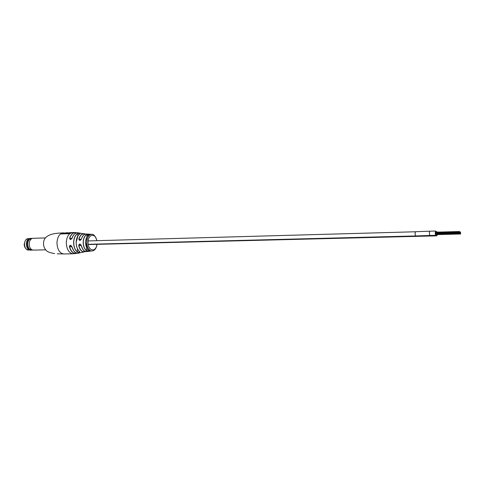 <?xml version="1.0" encoding="UTF-8"?>
<svg xmlns="http://www.w3.org/2000/svg" width="485" height="485" viewBox="0 0 485 485"><rect width="100%" height="100%" fill="white"/><g stroke="black" fill="none" stroke-linecap="round" stroke-linejoin="round"><path stroke-width="0.73" d="M416.112 235.94L416.342 236.256L416.112 235.94M436.488 234.043L436.888 235.856L431.05 236.001L430.783 235.443L431.062 236.001M435.918 232.169L435.566 231.036L429.674 231.2L429.34 233.17L429.801 235.467L415.548 235.952L415.057 233.673L415.548 235.952L88.203 244.301M435.566 231.036L435.257 233.006L435.682 235.316L429.789 235.467L429.352 233.17L429.674 231.2L415.427 231.727L415.057 233.673L415.251 231.939M88.155 240.924L415.348 231.769M435.682 235.316L435.979 234.055M437.027 232.139L436.779 231.606L436.555 232.157M436.888 235.856L437.185 234.601M90.859 251.006L91.901 250.933L90.859 250.987M79.558 251.442L79.619 251.491C79.989 252.358 79.219 252.527 77.327 251.994L79.285 252.188L79.588 251.491M79.57 251.472L79.57 251.472C77.315 249.52 76.169 246.453 76.133 242.276C76.387 238.105 77.673 235.304 80.001 233.867L80.049 233.855C77.697 235.322 76.412 238.129 76.181 242.27C76.206 246.441 77.351 249.514 79.619 251.491M86.603 250.709L88.573 250.878L88.9 250.448C89.252 251.066 88.482 251.151 86.603 250.709C84.36 249.06 83.214 246.21 83.165 242.167C83.408 238.159 84.681 235.583 86.985 234.437C88.87 234.2 89.64 234.243 89.288 234.57C87.064 235.71 85.839 238.226 85.609 242.118C85.651 246.047 86.754 248.823 88.919 250.448L88.864 250.412M80.025 233.855L79.74 233.4L77.855 233.558L77.794 236.08M64.141 232.879L60.51 233.982L69.573 233.673L72.507 232.521M90.834 250.927L91.61 250.897L90.834 250.927M72.417 232.521L72.592 232.515C68.882 233.146 66.778 236.45 66.287 242.439C66.548 249.017 68.7 252.794 72.738 253.776L75.296 253.588C72.52 253.158 70.549 250.86 69.391 246.689C69.852 244.822 70.683 244.81 71.883 246.653C73.017 250.642 74.914 252.843 77.57 253.255L83.856 252.012C81.341 251.582 79.625 249.405 78.697 245.483C79.285 243.603 80.14 243.597 81.262 245.452C82.165 249.132 83.796 251.175 86.16 251.582L87.197 251.509M78.243 232.836L77.818 232.788C75.266 232.776 73.356 234.564 72.089 238.147C70.81 239.923 69.979 239.936 69.61 238.196L70.337 239.481L72.059 238.19L73.18 235.71M81.419 239.038C80.207 240.845 79.352 240.857 78.855 239.081L79.692 240.378L81.419 239.038C82.444 235.698 84.099 234.019 86.378 234.006L92.011 234.352M90.398 250.581L89.652 250.672L90.398 250.581C88.058 249.084 86.851 246.253 86.779 242.088C87.142 237.389 88.731 234.801 91.544 234.328C93.532 233.867 95.327 235.989 96.933 240.675M77.327 251.994C74.89 249.963 73.653 246.732 73.623 242.306C73.872 237.911 75.26 234.97 77.776 233.479C79.685 233.146 80.443 233.273 80.049 233.855M91.38 250.994L91.713 250.981M78.788 253.17L78.37 253.243C75.248 252.576 74.763 253.722 71.835 246.647L70.555 245.295L69.513 246.659L71.901 246.889M82.911 249.423L81.237 245.452L80.007 244.1L78.812 245.452L81.274 245.707M88.955 234.388L87.064 234.522L87.015 236.656M92.641 250.89L92.326 250.945M91.192 251L86.845 251.569L84.578 251.054C83.899 251.333 82.777 249.466 81.219 245.446L81.262 245.452M63.147 233.291L61.152 233.964M69.155 233.012L70.883 232.576L66.724 233.097L69.155 233.012L69.143 233.455L70.507 233.049M69.143 233.455L66.712 233.534L66.724 233.097M65.384 233.139L67.124 232.709L63.147 233.218L65.384 233.139L65.372 233.582L66.718 233.182M65.372 233.582L63.141 233.661L63.147 233.218M67.124 232.709L67.791 232.739M70.883 232.576L71.653 232.624M87.173 248.581L85.584 242.124C86.233 237.498 87.464 234.982 89.252 234.582L89.288 234.57M86.985 234.437L87.064 234.522C84.784 235.655 83.523 238.208 83.287 242.173C83.335 246.174 84.469 248.987 86.688 250.624L86.754 247.883M81.231 245.428L80.001 244.1M78.697 245.483L78.812 245.452C80.207 250.618 82.553 252.643 85.845 251.539M77.776 233.479L77.855 233.558C75.363 235.037 73.987 237.953 73.738 242.312C73.769 246.695 74.993 249.896 77.406 251.915L77.485 248.805M70.555 245.295L71.883 246.653L73.581 250.569M69.391 246.689L69.513 246.659C71.131 251.957 73.708 254.146 77.236 253.218M45.257 237.923L32.75 238.329C30.634 238.826 29.446 240.663 29.185 243.828C29.33 247.489 30.628 249.581 33.059 250.114L45.572 249.848M32.119 250.011L31.289 250.163C28.724 249.799 27.348 247.708 27.166 243.882C27.463 240.566 28.736 238.729 30.973 238.371L31.816 238.481M30.973 238.371L30.143 238.402C27.9 238.753 26.627 240.59 26.329 243.906C26.511 247.726 27.887 249.817 30.458 250.181L31.289 250.163M32.537 238.359L31.088 238.596C29.051 239.075 27.906 240.839 27.645 243.888C27.791 247.411 29.039 249.423 31.392 249.939L32.853 250.09M57.23 253.819L63.48 253.946C59.4 252.97 57.224 249.223 56.963 242.694C57.46 236.753 59.588 233.467 63.347 232.842L63.365 232.842C60.619 233.273 46.76 232.436 43.947 240.475C42.862 244.598 43.795 248.084 46.742 250.945C47.93 252.006 50.567 252.891 54.659 253.594M86.73 234.049L86.378 234.006C84.778 234.57 83.814 233.079 81.371 239.05M78.855 239.081C79.928 235.474 81.692 233.679 84.141 233.697L85.463 234.067M75.805 232.6L76.806 232.848L75.805 232.6M78.346 250.157C76.86 248.071 76.127 245.446 76.151 242.282M96.77 240.681C95.636 232.879 88.052 233.964 88.064 242.13C87.658 250.975 96.085 252.885 96.867 244.337M69.61 238.196C70.871 234.522 72.811 232.642 75.418 232.564L72.592 232.515M76.691 232.873C73.611 232.127 71.289 233.915 69.725 238.232L71.913 238.481M85.378 234.091C82.468 233.164 80.334 234.837 78.964 239.111L81.25 239.378M81.395 239.038L82.565 236.353M85.584 242.118L86.863 236.971M76.151 242.27L77.964 235.868M29.082 238.65L28.148 238.675C25.984 239.014 24.753 240.784 24.468 243.973C24.644 247.647 25.972 249.66 28.451 250.011C27.439 250.745 23.783 247.495 24.25 244.01M431.05 236.001L89.24 244.531M436.779 231.606L435.833 231.63M459.695 232.121L460.598 232.097M459.707 232.588L460.507 232.57M459.683 233.43L435.312 234.073M459.537 232.891L435.269 233.54L459.544 232.873M459.55 233.352L435.306 233.994M459.489 231.994L435.257 232.654M459.501 232.46L435.257 233.109M459.586 231.521L435.275 232.188M459.55 231.891L435.257 232.551M460.695 233.994L436.53 234.619M460.556 233.455L436.494 234.085L460.562 233.443M460.568 233.915L436.524 234.54M460.52 233.03L459.695 233.049M460.568 232.467L459.731 232.491M85.566 242.124C85.627 246.065 86.73 248.835 88.876 250.436M70.464 239.499L72.047 238.171C73.708 232.485 78.485 232.533 77.818 232.788L85.469 234.067M73.162 253.788L63.911 253.958M81.371 239.063L79.831 240.396M97.03 244.331C96.424 247.987 95.03 250.157 92.853 250.836M29.385 249.993L28.451 250.011M24.25 243.991C25.02 240.342 26.317 238.565 28.148 238.675"/></g></svg>
